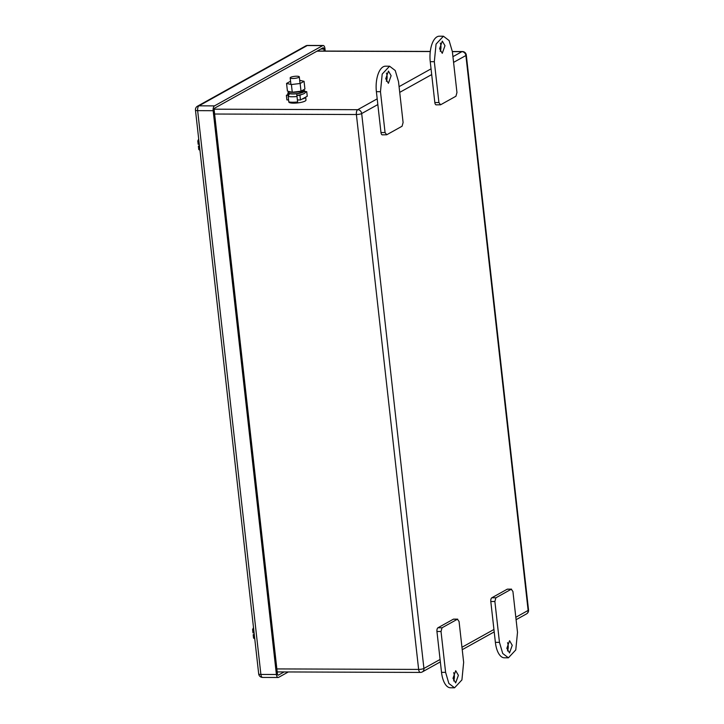 <?xml version="1.0" encoding="UTF-8"?>
<svg xmlns="http://www.w3.org/2000/svg" width="724" height="724" viewBox="0 0 724 724"><rect width="100%" height="100%" fill="white"/><g stroke="black" fill="none" stroke-linecap="round" stroke-linejoin="round"><path stroke-width="1.09" d="M324.135 51.06L323.909 49.042A1.683 0.76 -89.8 0 0 323.176 47.775A1.683 0.76 -89.8 0 0 322.985 47.829L214.738 108.102A1.683 0.76 -89.8 0 0 214.177 110.148L277.419 673.935A1.683 0.76 -89.8 0 0 278.152 675.202A1.683 0.76 -89.8 0 0 278.342 675.148L284.098 671.944M325.212 51.06L324.922 48.481A3.973 1.801 90.2 0 0 323.185 45.485A3.973 1.801 90.2 0 0 322.732 45.603L214.485 105.885A3.973 1.801 90.2 0 0 213.164 110.709L197.652 110.654A3.973 0.878 -6.4 0 1 195.462 110.12L258.694 673.908A3.973 0.878 -6.4 0 0 260.893 674.442L197.652 110.654A3.973 1.801 90.2 0 1 198.973 105.831A3.973 3.43 -119.1 0 0 197.471 106.211A3.973 3.973 0 0 0 195.462 110.12M288.315 671.953L278.586 677.365A3.973 1.801 90.2 0 1 278.143 677.492A3.973 1.801 90.2 0 1 276.405 674.496L213.164 110.709M288.822 101.93L288.831 101.994A8.625 1.901 -6.4 0 0 293.6 103.152A8.625 1.901 -6.4 0 0 305.981 100.075L305.718 97.478M452.355 51.504L462.365 51.54A3.973 3.973 0 0 1 466.301 55.069A3.973 0.878 173.6 0 1 465.894 55.522L453.577 62.382M382.652 134.755A3.059 1.385 -89.8 0 1 382.308 134.845A3.059 1.385 -89.8 0 1 380.978 132.537L385.059 132.555L386.734 134.764L382.308 134.845M386.734 134.764L402.082 126.22L403.096 122.51L398.517 81.649L395.25 70.527L389.566 66.201L385.485 66.192A20.462 9.294 90.2 0 0 376.389 91.677L380.978 132.537M441.522 672.343L445.604 672.361L448.871 683.474L454.554 687.8L450.473 687.782A20.462 9.294 90.2 0 1 441.522 672.343L436.943 631.482A3.059 1.385 -89.8 0 1 437.957 627.771L453.305 619.219A3.059 1.385 -89.8 0 1 453.649 619.129L457.731 619.147L453.305 619.219M495.379 642.351L499.46 642.369L502.728 653.482L508.411 657.808L504.329 657.799A20.462 9.294 90.2 0 1 495.379 642.351L490.8 601.49A3.059 1.385 -89.8 0 1 491.813 597.78L507.162 589.236A3.059 1.385 -89.8 0 1 507.506 589.137L511.587 589.155L507.162 589.236M436.509 104.763A3.059 1.385 -89.8 0 1 436.165 104.853A3.059 1.385 -89.8 0 1 434.834 102.555L438.916 102.564L440.59 104.781L436.165 104.853M440.59 104.781L455.939 96.229L456.953 92.518L452.373 51.657L449.106 40.544L443.423 36.218L439.341 36.2A20.462 9.294 90.2 0 0 430.246 61.685L434.834 102.555M292.722 78.473A4.579 1.005 -6.4 0 0 299.302 76.835A4.579 1.005 -6.4 0 0 296.768 76.219A4.579 1.005 -6.4 0 0 290.188 77.857A4.579 1.005 -6.4 0 0 292.722 78.473M302.08 99.088A8.625 1.901 -6.4 0 0 305.646 97.116M499.46 642.369L494.881 601.508L495.895 597.798L511.244 589.245L512.918 591.463L517.506 632.324L515.778 649.926L508.411 657.808M512.239 645.319L509.569 640.713L506.854 648.324L509.524 652.93L512.239 645.319M507.488 650.948A6.109 2.769 90.2 0 0 508.158 645.31A6.109 2.769 90.2 0 0 507.515 642.677M443.423 36.218L436.056 44.101L434.328 61.703L438.916 102.564M439.595 48.707L442.264 53.314L444.979 45.703L442.31 41.096L439.595 48.707M440.228 51.332A6.109 2.769 90.2 0 0 440.898 45.693A6.109 2.769 90.2 0 0 440.264 43.06M445.604 672.361L441.025 631.491L442.038 627.78L457.387 619.237L459.061 621.445L463.65 662.315L461.921 679.917L454.554 687.8M458.382 675.311L455.713 670.705L452.998 678.307L455.668 682.922L458.382 675.311M453.631 680.94A6.109 2.769 90.2 0 0 454.301 675.293A6.109 2.769 90.2 0 0 453.667 672.668M389.566 66.201L382.2 74.083L380.471 91.695L385.059 132.555M385.738 78.69L388.408 83.305L391.123 75.694L388.453 71.088L385.738 78.69M386.381 81.323A6.109 2.769 90.2 0 0 387.041 75.676A6.109 2.769 90.2 0 0 386.408 73.052M288.568 99.921L286.885 99.912L286.378 95.324L288.279 95.333M296.876 95.369L299.962 95.387L300.478 99.975L307.248 96.229L306.732 91.64L305.03 91.631M300.478 99.975L297.401 99.966M288.423 94.962A8.625 1.901 173.6 0 1 287.98 94.446L286.378 95.324M304.143 90.419L304.967 91.097L305.13 92.518A8.625 1.901 173.6 0 1 305.13 92.527L306.732 91.64M299.962 95.387L301.564 94.5A8.625 1.901 173.6 0 1 296.876 95.36M287.98 94.446A8.625 1.901 173.6 0 1 287.98 94.437L287.817 93.025L289.365 93.903L288.179 96.446L288.795 101.921A10.389 2.29 173.6 0 0 292.65 102.247A10.389 2.29 173.6 0 0 297.618 101.957L297.012 96.482A10.389 2.29 173.6 0 1 292.034 96.772A10.389 2.29 173.6 0 1 288.179 96.446M305.13 92.527A8.625 1.901 173.6 0 1 301.564 94.5M304.967 91.097L296.704 93.939L297.012 96.482M288.704 92.038L287.817 93.025M299.691 80.319L304.062 81.323L304.922 89.025L301.012 91.188L292.261 92.238L287.428 91.134L286.559 83.432L290.568 81.251M304.062 81.323L300.143 83.486L291.401 84.545L286.559 83.432M291.401 84.545L292.261 92.238M300.143 83.486L301.012 91.188M296.505 92.165A7.638 1.683 173.6 0 1 288.641 91.405L288.804 92.853A7.638 1.683 173.6 0 0 296.677 93.658A7.638 1.683 173.6 0 0 303.98 91.152L303.808 89.658A7.638 1.683 173.6 0 1 303.808 89.658A7.638 1.683 173.6 0 1 296.505 92.165M254.676 638.079L253.563 638.079L253.183 634.731L254.233 634.143M253.717 629.536L252.604 629.527L253.5 627.608M254.097 632.885L252.975 632.876L252.604 629.527M254.305 634.731L253.183 634.731M254.767 638.83L253.563 638.079M199.878 149.506L198.756 149.506L198.385 146.157L199.435 145.569M198.919 140.963L197.797 140.954L198.702 139.026M199.29 144.311L198.177 144.302L197.797 140.954M199.498 146.157L198.385 146.157M199.96 150.257L198.756 149.506M258.694 673.908A3.973 3.973 0 0 0 262.631 677.438A3.973 1.801 -89.8 0 1 260.893 674.442L276.405 674.496M322.732 45.603L307.22 45.549A3.973 3.43 -119.1 0 0 305.727 45.929L197.471 106.211M323.185 45.485L307.673 45.431A3.973 1.801 -89.8 0 0 307.22 45.549L198.973 105.831L214.485 105.885M323.909 49.042L320.822 49.033M276.858 668.922L418.635 669.419L356.389 114.519A3.973 0.878 -6.4 0 0 361.683 113.559A3.973 3.43 60.9 0 0 357.71 109.695A3.973 1.801 90.2 0 0 356.389 114.519L214.612 114.021M214.195 109.188L357.71 109.695L377.195 98.844M440.083 659.464L423.92 668.46A3.973 0.878 -6.4 0 1 418.635 669.419A3.973 1.801 90.2 0 0 420.373 672.415A3.973 3.973 0 0 0 422.318 671.917A3.973 3.43 -119.1 0 0 423.92 668.46L361.683 113.559L377.838 104.555M317.003 51.16L430.282 51.549M452.364 51.63L461.921 51.666L452.934 56.671M431.052 68.852L399.078 86.654M462.365 51.54A3.973 1.801 90.2 0 0 461.921 51.666A3.973 3.43 60.9 0 1 465.894 55.522L528.131 610.432A3.973 0.878 173.6 0 0 528.538 609.979A3.973 3.973 0 0 1 526.529 613.889A3.973 3.43 -119.1 0 0 528.131 610.432L515.814 617.291M431.694 74.572L399.72 92.373M461.957 647.274L493.931 629.473M491.813 597.78L495.895 597.798M490.8 601.49L494.881 601.508M434.328 61.703L430.246 61.685M437.957 627.771L442.038 627.78M436.943 631.482L441.025 631.491M380.471 91.695L376.389 91.677M303.908 90.563A8.091 1.783 173.6 0 1 296.677 93.758A8.091 1.783 173.6 0 1 292.795 93.984A8.091 1.783 173.6 0 1 289.79 93.731A8.091 1.783 173.6 0 1 288.731 92.265M307.673 45.431A3.973 3.973 0 0 0 305.727 45.929M278.143 677.492L262.631 677.438M277.192 671.917L420.373 672.415M317.221 51.033L430.3 51.431M466.301 55.069L528.538 609.979M422.318 671.917L440.346 661.872M462.229 649.69L494.202 631.889M516.085 619.699L526.529 613.889M300.044 83.504L299.302 76.835M290.93 84.436L290.188 77.857"/></g></svg>
